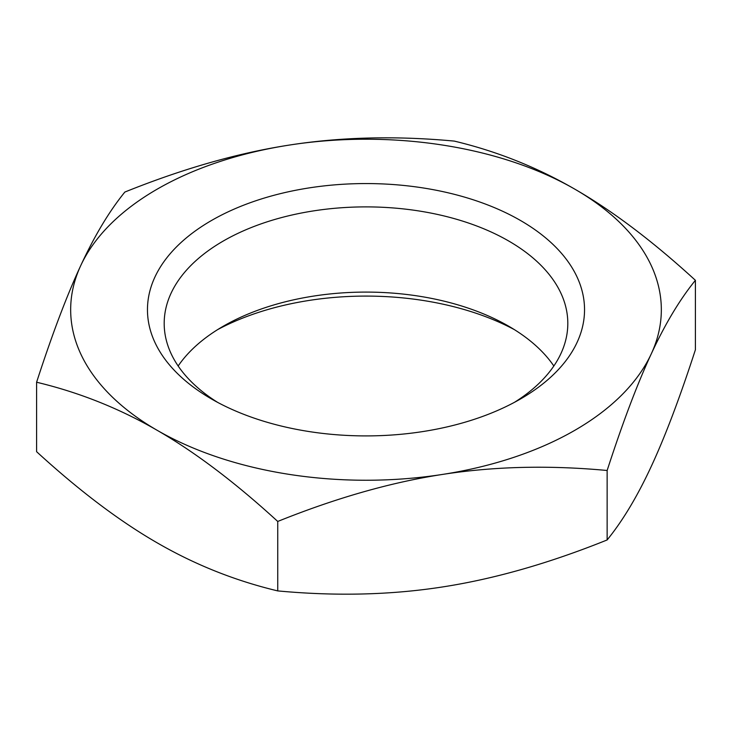 <?xml version="1.0" encoding="UTF-8"?>
<svg xmlns="http://www.w3.org/2000/svg" width="732" height="732" viewBox="0 0 732 732"><rect width="100%" height="100%" fill="white"/><g stroke="black" fill="none" stroke-linecap="round" stroke-linejoin="round"><path stroke-width="1.1" d="M514.386 402.371A201.812 116.516 0 0 0 567.812 323.398A201.812 116.516 0 0 0 508.703 241.011A201.812 116.516 0 0 0 288.774 215.757A201.812 116.516 0 0 0 164.188 323.398A201.812 116.516 0 0 0 217.614 402.371M178.16 366A201.812 116.516 180 0 1 223.297 326.216A201.812 116.516 180 0 1 508.703 326.216L508.703 326.216A201.812 116.516 180 0 1 553.84 366M211.466 398.958A218.548 126.179 180 0 1 211.466 398.949A218.548 126.179 180 0 1 211.466 220.515A218.548 126.179 180 0 1 520.534 220.515A218.548 126.179 180 0 1 520.534 398.949A218.548 126.179 180 0 1 211.466 398.958M514.386 329.629A218.548 126.179 0 0 0 217.614 329.629M36.6 382.232C52.146 334.341 66.859 295.472 80.73 265.606A295.335 170.51 0 0 0 157.17 430.306A295.335 170.51 0 0 0 442.439 474.437C390.65 482.406 335.75 498.08 277.739 521.449C235.265 482.534 195.078 452.156 157.17 430.306C119.261 408.383 79.074 392.361 36.6 382.232L36.6 451.69C79.074 490.596 119.261 520.983 157.17 542.833C195.078 564.756 235.265 580.778 277.739 590.907C335.75 596.324 390.65 595.006 442.439 586.963C494.219 578.985 549.119 563.311 607.139 539.951C622.685 520.845 637.389 496.333 651.27 466.394C665.141 436.528 679.854 397.659 695.4 349.768L695.4 280.31C679.854 299.415 665.141 323.937 651.27 353.867C637.389 383.733 622.685 422.602 607.139 470.493C549.119 465.076 494.219 466.385 442.439 474.437A295.335 170.51 0 0 0 574.83 430.306A295.335 170.51 0 0 0 651.27 353.867A295.335 170.51 0 0 0 574.83 189.167A295.335 170.51 0 0 0 289.561 145.037A295.335 170.51 0 0 0 157.17 189.167A295.335 170.51 0 0 0 80.73 265.606C94.611 235.667 109.315 211.155 124.861 192.049C182.881 168.689 237.781 153.015 289.561 145.037C341.35 136.994 396.25 135.676 454.261 141.093C496.735 151.222 536.922 167.244 574.83 189.167C612.739 211.017 652.926 241.404 695.4 280.31M277.739 590.907L277.739 521.449M607.139 539.951L607.139 470.493"/></g></svg>
